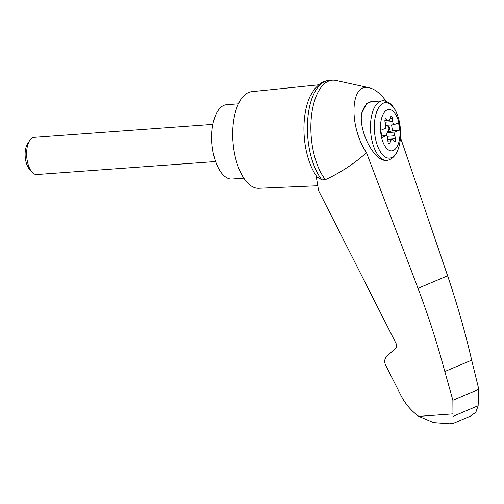 <?xml version="1.0" encoding="UTF-8"?>
<svg xmlns="http://www.w3.org/2000/svg" width="504" height="504" viewBox="0 0 504 504"><rect width="100%" height="100%" fill="white"/><g stroke="black" fill="none" stroke-linecap="round" stroke-linejoin="round"><path stroke-width="0.76" d="M386.253 101.373C380.659 93.694 375.033 89.17 369.369 87.797C350.375 82.158 348.447 125.742 366.502 152.725L418.011 288.32C428.318 315.68 437.251 343.407 444.811 371.505L452.876 400.271L452.976 416.367L478.126 405.745L478.8 389.321L471.675 360.158C465.034 331.67 457.008 303.559 447.609 275.82L400.459 137.529M369.369 87.797L335.96 80.464A54.035 25.276 85.8 0 0 332.457 80.199A54.035 25.276 85.8 0 0 311.125 119.965A54.035 25.276 85.8 0 0 325.408 179.657C340.427 172.721 354.123 163.737 366.502 152.725M452.976 416.367L453.001 423.511L449.618 423.801L433.522 422.629L418.805 416.367C410.565 410.401 404.227 402.652 399.792 393.12L385.61 365.142C384.124 361.752 384.495 358.861 386.713 356.473L395.659 348.132C396.774 346.935 396.957 345.492 396.213 343.797L318.572 190.594L316.103 175.631M452.876 400.271L478.8 389.321M444.811 371.505L471.675 360.158M386.587 160.335L386.461 160.341C374.774 162.238 358.659 131.872 361.626 113.532L366.704 103.421L371.656 101.638L382.391 100.863A29.812 13.942 -94.2 0 0 370.642 131.601A29.812 13.942 -94.2 0 0 386.707 160.329C388.773 160.461 394.708 158.432 397.933 149.795C400.56 142.582 401.234 134.347 399.956 125.099A27.821 13.016 -94.2 0 1 384.684 156.631A27.821 13.016 -94.2 0 1 377.716 109.418A27.821 13.016 -94.2 0 1 399.956 125.099C399.061 119.127 397.417 113.98 395.016 109.652L392.553 106.029C390.884 103.093 384.136 99.937 382.391 100.863M399.565 126.239A20.746 9.702 -94.2 0 1 388.181 149.751A20.746 9.702 -94.2 0 1 382.983 114.547A20.746 9.702 -94.2 0 1 399.565 126.239M387.727 138.764A3.723 1.745 85.8 0 0 386.568 135.614L381.906 137.579L380.829 130.278L385.484 128.312A3.723 1.745 85.8 0 0 385.636 124.608L384.987 121.634A2.236 1.046 85.8 0 1 385.774 118.686A2.236 1.046 85.8 0 1 386.303 118.925L387.696 120.349A3.723 1.745 85.8 0 0 388.571 120.752A3.723 1.745 85.8 0 0 389.756 119.48L390.594 117.111A2.236 1.046 85.8 0 1 391.306 116.348A2.236 1.046 85.8 0 1 392.503 118.459L392.761 121.596A3.723 1.745 85.8 0 0 393.92 124.746L398.582 122.781L399.659 130.082L394.997 132.048A3.723 1.745 85.8 0 0 394.853 135.752L395.495 138.72A2.236 1.046 85.8 0 1 394.708 141.674A2.236 1.046 85.8 0 1 394.185 141.435L392.786 140.011A3.723 1.745 85.8 0 0 391.91 139.608A3.723 1.745 85.8 0 0 390.726 140.881L389.894 143.249A2.236 1.046 85.8 0 1 389.183 144.012A2.236 1.046 85.8 0 1 387.979 141.895L387.727 138.764M386.908 136.042A3.723 1.745 85.8 0 1 387.425 131.998L388.08 131.953A3.723 1.745 85.8 0 0 387.771 132.577L392.433 130.605L391.589 124.916M392.433 130.605L399.659 130.082M381.667 135.967L386.568 135.614M387.771 132.577L394.997 132.048M388.08 131.953L389.22 130.24A2.236 1.046 85.8 0 0 389.548 127.947A2.236 1.046 85.8 0 0 388.622 126.183L387.135 125.578A3.723 1.745 85.8 0 1 386.694 125.275L393.92 124.746M385.692 124.891A3.723 1.745 85.8 0 0 386.48 125.622L387.135 125.578M387.425 131.998L388.565 130.29A2.236 1.046 85.8 0 0 388.893 127.991A2.236 1.046 85.8 0 0 387.96 126.227L386.48 125.622M215.573 161.545L36.761 174.529A18.629 8.713 -94.2 0 1 31.954 172.047A18.629 8.713 -94.2 0 1 29.667 140.515A18.629 8.713 -94.2 0 1 34.058 137.365L212.877 124.381M31.954 172.047L29.408 169.124A14.975 7.006 -94.2 0 1 27.569 143.779L29.667 140.515M238.423 103.843L226.586 104.706A37.264 17.432 85.8 0 0 223.889 105.361A37.264 17.432 85.8 0 0 212.165 146.053A37.264 17.432 85.8 0 0 231.979 179.033L243.816 178.177M332.457 80.199L328.992 80.451A54.035 25.276 85.8 0 0 328.784 80.47A54.035 25.276 85.8 0 0 307.648 120.431A54.035 25.276 85.8 0 0 321.943 179.909L325.408 179.657M478.126 405.745L475.845 412.259L470.308 416.203L453.001 423.511M321.943 179.909L317.073 177.017M328.784 80.47C325.3 80.823 322.125 82.095 319.246 84.294L314.609 88.906L310.369 95.804C307.062 102.785 305.027 111.05 304.258 120.613A50.589 23.663 85.8 0 0 306.545 152.069C308.845 162.099 312.354 170.409 317.073 177.011M318.572 84.823L251.742 91.671A48.441 22.661 85.8 0 0 248.554 92.497A48.441 22.661 85.8 0 0 233.27 145.064A48.441 22.661 85.8 0 0 258.754 188.294L317.772 185.762M452.926 413.891L418.805 416.367M418.011 288.32L447.609 275.82M361.626 113.532A29.812 13.942 -94.2 0 1 371.656 101.638M385.289 119.001L386.303 118.925M384.886 120.557L387.696 120.349M387.072 136.319L394.853 135.752M385.1 122.157L392.761 121.596M387.96 126.227L388.622 126.183M388.565 130.29L389.22 130.24M387.765 139.287L395.495 138.72M387.916 141.082L390.726 140.881M388.37 143.357L389.894 143.249M390.052 118.642L392.503 118.459M391.91 139.608L387.815 139.904M388.571 120.752L384.899 121.023"/></g></svg>
